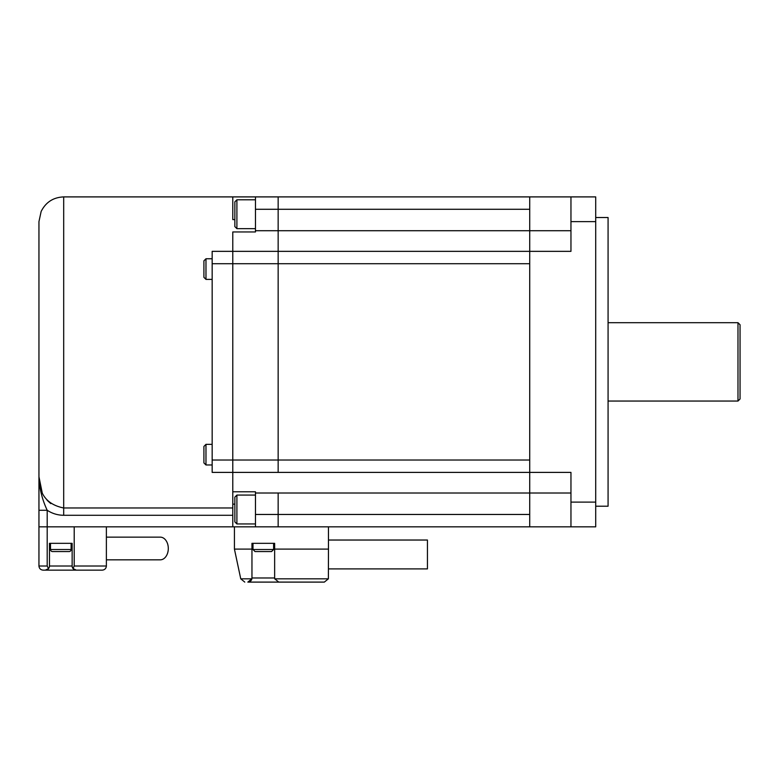 <?xml version="1.0" encoding="UTF-8"?>
<svg xmlns="http://www.w3.org/2000/svg" width="779" height="779" viewBox="0 0 779 779"><rect width="100%" height="100%" fill="white"/><g stroke="black" fill="none" stroke-linecap="round" stroke-linejoin="round"><path stroke-width="1.17" d="M255.463 209.278L255.463 196.902L529.72 196.902L529.72 230.72L278.152 230.72L278.152 251.344L529.72 251.344L529.72 209.278L278.152 209.278L278.152 196.902L278.152 230.72L278.152 209.278L255.463 209.278L255.463 231.957L232.785 231.957L232.785 251.344L278.152 251.344L278.152 230.72L255.463 230.72M529.72 196.902L570.958 196.902L570.958 251.344L529.72 251.344L529.72 472.395L570.958 472.395L570.958 526.838L278.152 526.838L278.152 493.019L278.152 514.461L529.72 514.461L529.72 472.395L278.152 472.395L278.152 263.711L278.152 460.019L529.72 460.019L529.72 263.711L278.152 263.711L278.152 251.344L278.152 263.711L232.785 263.711L232.785 251.344L278.152 251.344M255.463 196.902L232.785 196.902L232.785 219.59L234.849 219.59M38.95 510.274L47.198 510.274C52.232 513.565 57.734 515.231 63.693 515.279L232.785 515.279L232.785 507.976L232.785 526.838L38.95 526.838L38.95 361.865L38.95 476.738C38.921 494.237 47.168 504.646 63.693 507.976L232.785 507.976L232.785 251.344L212.161 251.344L232.785 251.344M232.785 526.838L278.152 526.838L278.152 514.461L255.463 514.461L255.463 491.783L232.785 491.783M255.463 526.838L255.463 514.461M212.161 263.711L212.161 472.395L278.152 472.395L278.152 460.019L232.785 460.019L232.785 263.711L212.161 263.711L212.161 251.344M50.801 503.614L47.1 500.254M42.163 492.61L38.95 476.738C39.349 488.229 42.105 499.407 47.198 510.274L47.198 566.012L48.532 568.631A4.129 4.129 0 0 0 49.466 566.012L72.145 566.012A4.129 4.129 0 0 0 73.002 568.524L74.209 566.012L74.209 526.838M38.95 361.865L38.95 221.645L41.141 211.469C45.805 202.199 53.323 197.34 63.693 196.902L63.693 515.279M232.785 472.395L232.785 460.019L212.161 460.019M234.849 521.881L234.849 497.138L236.904 495.074L236.904 523.946L234.849 521.881M236.904 199.794L234.849 201.849L234.849 226.601L236.904 228.656L236.904 199.794L255.463 199.794M203.913 462.911L203.913 446.416L205.977 444.351L205.977 464.975L203.913 462.911M203.913 450.535L203.913 453.631M205.977 258.764L203.913 260.829L203.913 277.324L205.977 279.388L205.977 258.764L212.161 258.764M203.913 273.195L203.913 270.109M50.499 543.333L50.499 549.516A2.064 2.064 0 0 0 52.563 551.581L69.058 551.581A2.064 2.064 0 0 0 71.123 549.516L71.123 543.333M271.55 551.581L255.054 551.581L252.99 549.516L273.614 549.516L271.55 551.581M106.382 537.14L160.279 537.14A11.344 8.024 90 0 1 168.303 548.484A11.344 8.024 90 0 1 160.279 559.828L106.382 559.828M74.209 566.012L106.382 566.012C106.119 568.495 104.746 569.877 102.253 570.14L76.274 570.14L102.253 570.14C104.746 569.877 106.119 568.495 106.382 566.012L106.382 526.838M72.145 566.012L72.145 543.333L49.466 543.333L49.466 566.012M76.274 570.14L73.002 568.524A4.129 4.129 0 0 0 76.274 570.14L43.079 570.14C40.586 569.877 39.213 568.495 38.95 566.012L38.95 526.838M47.198 566.012L38.95 566.012C39.213 568.495 40.586 569.877 43.079 570.14L45.338 570.14L48.532 568.631A4.129 4.129 0 0 1 45.338 570.14M328.465 540.032L427.437 540.032L427.437 568.904L328.465 568.904M234.43 526.838L234.43 549.107L251.958 549.107L251.958 543.333L274.646 543.333L274.646 549.107L328.465 549.107L328.378 578.826L324.337 582.098L248.589 582.098M328.465 549.107L328.465 526.838M278.015 582.098L324.337 582.098M274.656 578.31A4.129 4.129 0 0 1 274.646 577.969L274.646 549.107M251.958 549.107L251.958 577.969A4.129 4.129 0 0 1 251.948 578.31M234.43 549.107L240.75 578.826L244.781 582.098L240.75 578.826L251.87 578.826L251.958 577.969L274.646 577.969L274.734 578.826L328.378 578.826M278.765 582.098L274.734 578.826M251.87 578.826L247.839 582.098A4.129 4.129 0 0 0 251.87 578.826M737.986 322.691L740.05 324.755L740.05 398.984L737.986 401.049L737.986 322.691L608.078 322.691M595.701 217.526L608.078 217.526L608.078 506.214L595.701 506.214M570.958 196.902L595.701 196.902L595.701 526.838L570.958 526.838M570.958 221.635L595.701 221.635M570.958 502.104L595.701 502.104M529.72 251.344L529.72 230.72L570.958 230.72M529.72 526.838L529.72 472.395M570.958 493.019L255.463 493.019M234.849 504.149L232.785 504.149M50.499 549.516L71.123 549.516M63.693 196.902L232.785 196.902M236.904 523.946L255.463 523.946M236.904 495.074L255.463 495.074M236.904 228.656L255.463 228.656M205.977 464.975L212.161 464.975M205.977 444.351L212.161 444.351M205.977 279.388L212.161 279.388M273.614 549.516L273.614 543.333M252.99 549.516L252.99 543.333M737.986 401.049L608.078 401.049"/></g></svg>
